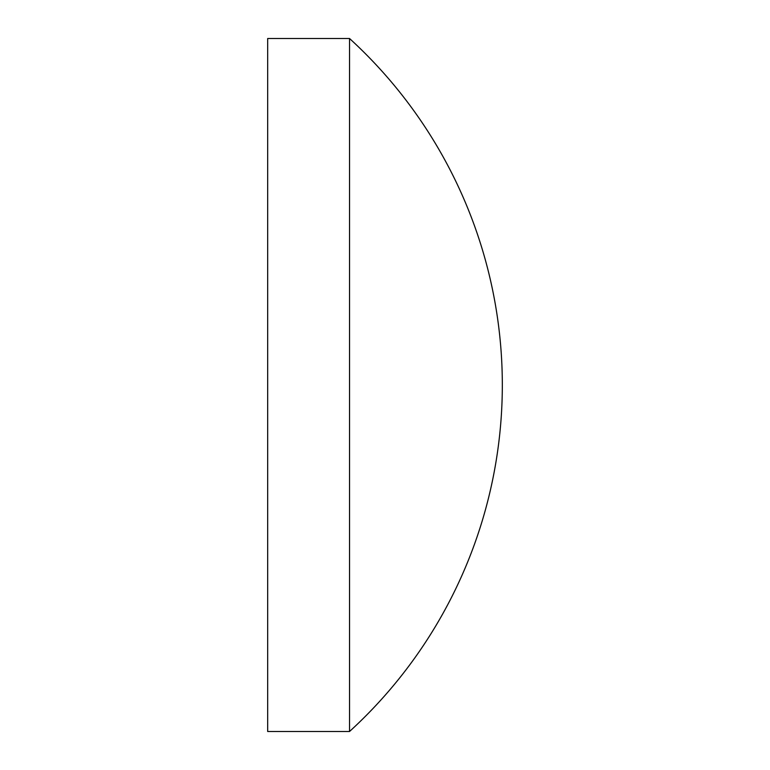 <?xml version="1.0" encoding="UTF-8"?>
<svg xmlns="http://www.w3.org/2000/svg" width="770" height="770" viewBox="0 0 770 770"><rect width="100%" height="100%" fill="white"/><g stroke="black" fill="none" stroke-linecap="round" stroke-linejoin="round"><path stroke-width="1.16" d="M267.681 385L267.681 38.5L349.532 38.5L349.532 731.5L267.681 731.5L267.681 385M349.532 38.5A469.296 469.296 0 0 1 349.532 731.5"/></g></svg>
